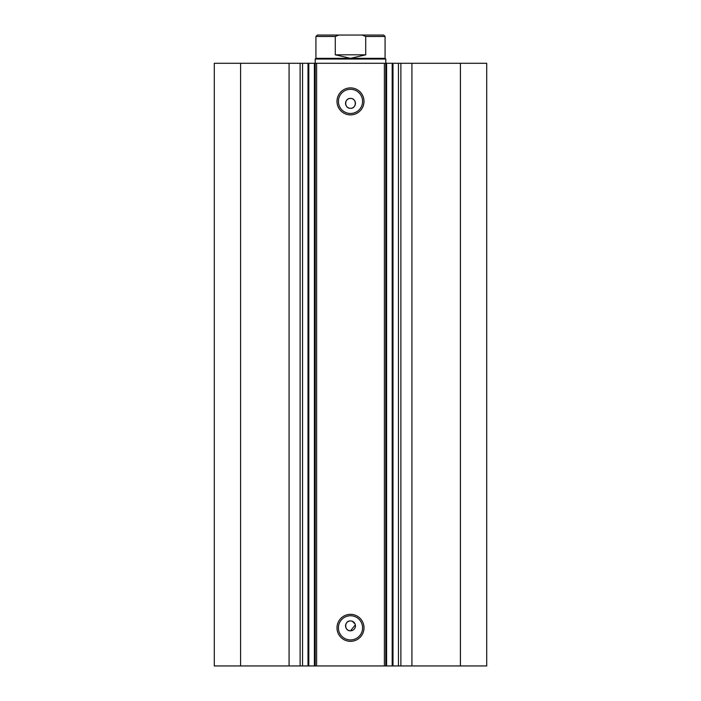 <?xml version="1.0" encoding="UTF-8"?>
<svg xmlns="http://www.w3.org/2000/svg" width="701" height="701" viewBox="0 0 701 701"><rect width="100%" height="100%" fill="white"/><g stroke="black" fill="none" stroke-linecap="round" stroke-linejoin="round"><path stroke-width="1.05" d="M384.376 665.95L384.376 63.274L392.998 63.274L392.998 665.95L314.399 665.95L314.399 63.274L308.817 63.274L308.817 665.95L314.399 665.95M392.998 63.274L398.44 63.274L398.44 665.95L392.998 665.95M308.133 63.274L289.075 63.274L289.075 665.95L308.817 665.95M350.5 114.885A13.503 13.503 0 0 1 336.997 101.382A13.503 13.503 0 0 1 350.5 87.888A13.503 13.503 0 0 1 364.003 101.382A13.503 13.503 0 0 1 350.5 114.885M350.5 89.299A12.092 12.092 0 0 0 338.408 101.382A12.092 12.092 0 0 0 350.5 113.474A12.092 12.092 0 0 0 362.592 101.382A12.092 12.092 0 0 0 350.5 89.299M350.5 641.345A13.503 13.503 0 0 1 336.997 627.842A13.503 13.503 0 0 1 350.5 614.339A13.503 13.503 0 0 1 364.003 627.842A13.503 13.503 0 0 1 350.5 641.345M350.5 615.75A12.092 12.092 0 0 0 338.408 627.842A12.092 12.092 0 0 0 350.5 639.934A12.092 12.092 0 0 0 362.592 627.842A12.092 12.092 0 0 0 350.5 615.75M351.464 621.025L350.5 620.928A4.942 4.942 0 0 0 345.558 625.87A4.942 4.942 0 0 0 350.5 630.804L355.346 624.898M350.5 620.928C344.138 620.622 344.112 631.102 350.5 630.804A4.942 4.942 0 0 0 355.442 625.87A4.942 4.942 0 0 0 350.5 620.928M350.5 98.42A4.942 4.942 0 0 0 345.558 103.362A4.942 4.942 0 0 0 350.5 108.304C356.87 108.611 356.87 98.122 350.5 98.42C344.138 98.114 344.112 108.602 350.5 108.304A4.942 4.942 0 0 0 355.442 103.362A4.942 4.942 0 0 0 350.5 98.42M289.075 665.95L214.296 665.95L214.296 63.274L289.075 63.274M398.44 63.274L486.704 63.274L486.704 665.95L398.44 665.95M308.002 665.95L308.002 63.274L308.817 63.274M314.399 63.274L316.624 63.274L316.624 665.95M384.376 63.274L316.624 63.274M240.592 665.95L240.592 63.274M460.408 63.274L460.408 665.95M355.065 623.978L352.393 621.305M365.72 54.809L335.28 54.809L350.5 58.341L385.077 58.341L385.077 36.461L365.72 36.461L365.72 54.809L350.5 58.341L315.923 58.341L315.213 59.042L385.787 59.042L385.787 665.95M315.213 665.95L315.213 59.042M302.56 63.274L302.56 665.95M366.868 35.05L334.132 35.05M335.28 54.809L335.28 36.461L315.923 36.461L317.334 35.05L338.837 35.05L335.28 36.461M365.72 36.461L362.163 35.05L338.837 35.05M362.163 35.05L383.666 35.05L385.077 36.461M411.925 63.274L411.925 665.95M300.124 63.274L300.124 665.95M392.183 665.95L392.183 63.274M386.601 63.274L386.601 665.95M400.876 63.274L400.876 665.95M385.077 58.341L385.787 59.042M315.923 58.341L315.923 36.461"/></g></svg>
